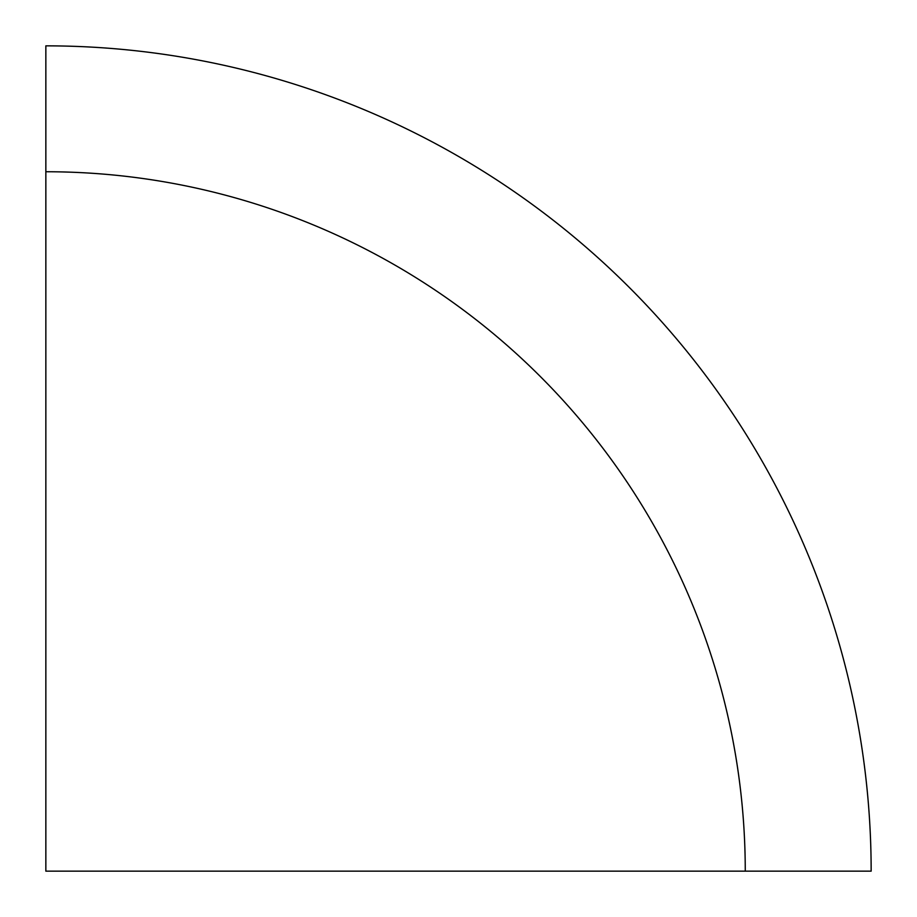 <?xml version="1.0" encoding="UTF-8"?>
<svg xmlns="http://www.w3.org/2000/svg" width="917" height="917" viewBox="0 0 917 917"><rect width="100%" height="100%" fill="white"/><g stroke="black" fill="none" stroke-linecap="round" stroke-linejoin="round"><path stroke-width="1.38" d="M45.85 171.743L45.85 871.15L871.15 871.15A825.3 825.3 0 0 0 45.85 45.85L45.85 171.743A699.407 699.407 0 0 1 745.257 871.15M45.85 871.15L871.15 871.15"/></g></svg>
